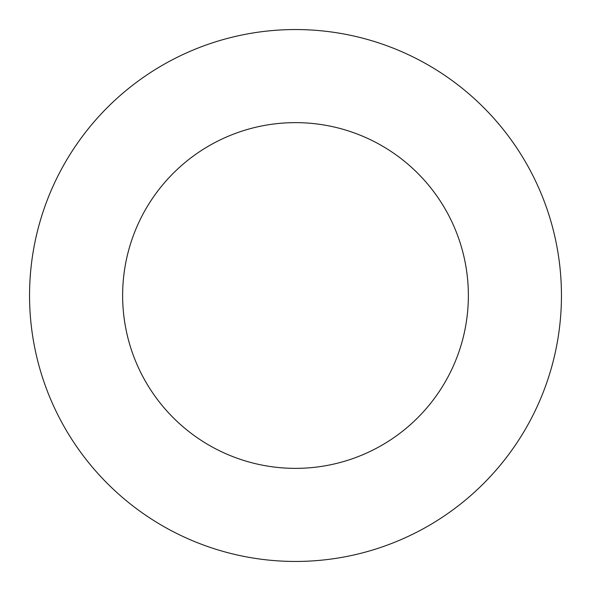 <?xml version="1.0" encoding="UTF-8"?>
<svg xmlns="http://www.w3.org/2000/svg" width="591" height="591" viewBox="0 0 591 591"><rect width="100%" height="100%" fill="white"/><g stroke="black" fill="none" stroke-linecap="round" stroke-linejoin="round"><path stroke-width="0.89" d="M295.5 561.45A265.95 265.95 0 0 0 561.45 295.5A265.95 265.95 0 0 0 295.5 29.55A265.95 265.95 0 0 0 29.55 295.5A265.95 265.95 0 0 0 295.5 561.45M295.5 468.368A172.868 172.868 0 0 0 468.368 295.5A172.868 172.868 0 0 0 295.5 122.633A172.868 172.868 0 0 0 122.633 295.5A172.868 172.868 0 0 0 295.5 468.368"/></g></svg>
